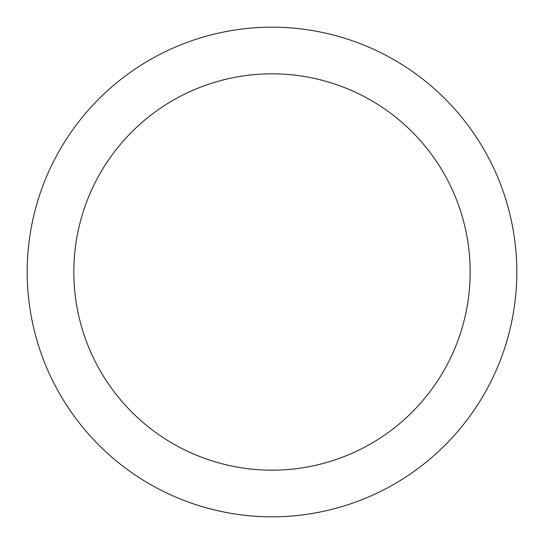 <?xml version="1.0" encoding="UTF-8"?>
<svg xmlns="http://www.w3.org/2000/svg" width="544" height="544" viewBox="0 0 544 544"><rect width="100%" height="100%" fill="white"/><g stroke="black" fill="none" stroke-linecap="round" stroke-linejoin="round"><path stroke-width="0.82" d="M470.166 272A198.166 198.166 0 0 0 272 73.834A198.166 198.166 0 0 0 73.834 272A198.166 198.166 0 0 0 272 470.166A198.166 198.166 0 0 0 470.166 272M27.2 272A244.8 244.8 0 0 1 272 27.2A244.8 244.8 0 0 1 516.8 272A244.8 244.8 0 0 1 272 516.8A244.8 244.8 0 0 1 27.2 272"/></g></svg>
